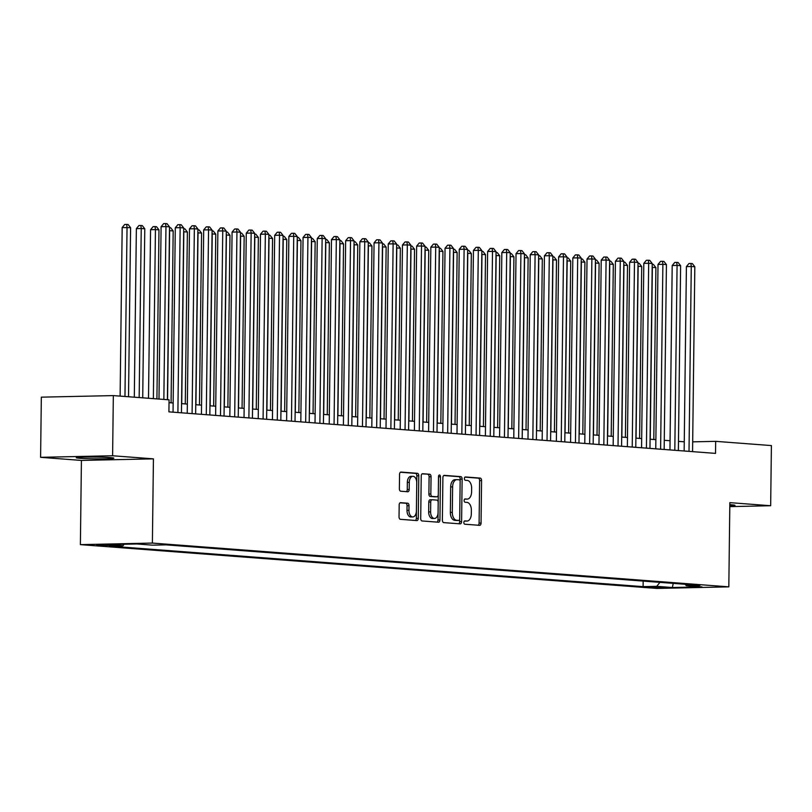 <?xml version="1.0" encoding="UTF-8"?>
<svg xmlns="http://www.w3.org/2000/svg" width="812" height="812" viewBox="0 0 812 812"><rect width="100%" height="100%" fill="white"/><g stroke="black" fill="none" stroke-linecap="round" stroke-linejoin="round"><path stroke-width="1.22" d="M463.865 522.481A1.654 0.974 88.8 0 0 464.819 524.217L479.628 525.334A2.365 1.391 88.8 0 0 479.699 525.344A2.365 1.391 88.8 0 0 481.049 523.08L481.567 480.562A2.365 1.391 88.8 0 0 480.196 478.095L465.398 476.969A1.654 0.974 88.8 0 0 465.337 476.969A1.654 0.974 88.8 0 0 464.403 478.552A1.654 0.974 88.8 0 0 465.357 480.278L467.265 480.43A7.572 4.456 88.8 0 1 471.64 488.327L471.589 491.869A7.572 4.456 88.8 0 1 467.296 499.096A7.572 4.456 88.8 0 1 467.042 499.086L465.124 498.944A1.654 0.974 88.8 0 0 465.073 498.933A1.654 0.974 88.8 0 0 464.129 500.517A1.654 0.974 88.8 0 0 465.083 502.242L467.001 502.395A7.572 4.456 88.8 0 1 471.366 510.291L471.325 513.834A7.572 4.456 88.8 0 1 467.032 521.06A7.572 4.456 88.8 0 1 466.778 521.05L464.86 520.908A1.654 0.974 88.8 0 0 464.799 520.908A1.654 0.974 88.8 0 0 463.865 522.481M79.88 458.272A18.788 0.873 -179.3 0 0 100.881 458.841A18.788 0.873 -179.3 0 0 113.853 458.171A18.788 0.873 -179.3 0 0 110.239 457.613A18.788 0.873 -179.3 0 0 89.239 457.034A18.788 0.873 -179.3 0 0 76.267 457.714A18.788 0.873 -179.3 0 0 79.88 458.272M729.805 505.886A18.788 0.873 -179.3 0 0 734.992 505.348A18.788 0.873 -179.3 0 0 731.389 504.79A18.788 0.873 -179.3 0 0 729.826 504.678M96.608 545.4L110.544 545.359L96.608 545.4M400.6 502.669A2.365 1.391 88.8 0 0 400.519 502.669A2.365 1.391 88.8 0 0 399.179 504.922L399.037 516.848A2.365 1.391 88.8 0 0 400.397 519.315L416.84 520.573A2.365 1.391 88.8 0 0 416.921 520.573A2.365 1.391 88.8 0 0 418.261 518.31L418.789 475.802A2.365 1.391 88.8 0 0 417.419 473.325L400.976 472.076A2.365 1.391 88.8 0 0 400.895 472.076A2.365 1.391 88.8 0 0 399.555 474.34L399.372 488.743A2.365 1.391 88.8 0 0 400.742 491.209L407.776 491.747A2.365 1.391 88.8 0 0 407.857 491.747A2.365 1.391 88.8 0 0 409.197 489.494L409.289 482.348A6.323 3.725 88.8 0 1 412.882 476.309A6.323 3.725 88.8 0 1 416.749 482.907L416.404 510.9A6.323 3.725 88.8 0 1 412.811 516.939A6.323 3.725 88.8 0 1 408.943 510.332L409.004 505.673A2.365 1.391 88.8 0 0 407.634 503.207L400.438 502.669M153.427 458.851L112.604 455.755L113.335 395.596L41.331 397.159L40.6 457.318L81.413 460.424L80.388 544.639L152.392 543.076L153.427 458.851L81.413 460.424M729.795 506.627L770.669 505.734L729.846 502.638L728.821 586.853L152.392 543.076M770.669 505.734L771.4 445.575L715.676 441.342L692.677 441.85M113.335 395.596L169.069 399.829L168.916 411.857L715.524 453.38L715.676 441.342M442.378 520.147A2.365 1.391 88.8 0 0 443.738 522.613L460.181 523.862A2.365 1.391 88.8 0 0 460.262 523.862A2.365 1.391 88.8 0 0 461.602 521.608L462.129 479.09A2.365 1.391 88.8 0 0 460.759 476.624L444.316 475.375A2.365 1.391 88.8 0 0 444.235 475.365A2.365 1.391 88.8 0 0 442.895 477.629L442.378 520.147M438.51 522.217L422.067 520.969A2.365 1.391 88.8 0 1 420.707 518.492L421.225 475.984A2.365 1.391 88.8 0 1 422.565 473.721A2.365 1.391 88.8 0 1 422.646 473.721L429.68 474.259A2.365 1.391 88.8 0 1 431.05 476.725L430.837 493.97A2.365 1.391 88.8 0 0 432.197 496.436L436.866 496.792A2.365 1.391 88.8 0 0 436.947 496.792A2.365 1.391 88.8 0 0 438.297 494.538L438.51 476.583A1.654 0.974 88.8 0 1 439.454 475.01A1.654 0.974 88.8 0 1 440.459 476.735L439.931 519.954A2.365 1.391 88.8 0 1 438.592 522.217A2.365 1.391 88.8 0 1 438.51 522.217M664.145 587.309L647.519 587.106L664.145 587.309M80.388 544.639L656.817 588.426L728.821 586.853M124.155 544.243L122.896 545.796L109.275 546.09L643.104 586.64L656.725 586.345L659.933 582.366M122.896 545.796L107.285 544.608L136.863 543.969L152.473 545.156L166.105 544.862L699.934 585.401L686.313 585.706L701.923 586.883L672.346 587.533L656.725 586.345M112.604 455.755L40.6 457.318M684.262 441.809L678.477 441.373M670.062 440.733L664.277 440.297M655.873 439.657L650.077 439.221M641.673 438.582L635.887 438.135M627.473 437.495L621.687 437.059M613.273 436.42L607.488 435.983M599.083 435.344L593.288 434.907M584.884 434.268L579.088 433.821M570.684 433.182L564.898 432.745M556.484 432.106L550.698 431.669M542.284 431.03L536.499 430.593M528.094 429.954L522.299 429.507M513.894 428.868L508.109 428.431M499.695 427.792L493.909 427.356M485.495 426.716L479.709 426.28M471.305 425.64L465.509 425.194M457.105 424.554L451.31 424.118M442.905 423.478L437.12 423.042M428.706 422.402L422.92 421.966M414.506 421.327L408.72 420.88M400.316 420.24L394.52 419.804M386.116 419.165L380.331 418.728M371.916 418.089L366.131 417.652M357.716 417.013L351.931 416.566M343.527 415.927L337.731 415.49M329.327 414.851L323.531 414.414M315.127 413.775L309.342 413.338M300.927 412.699L295.142 412.252M286.727 411.623L280.942 411.176M272.538 410.537L266.742 410.101M258.338 409.461L252.542 409.025M244.138 408.385L238.352 407.939M229.938 407.309L224.153 406.863M215.738 406.223L209.953 405.787M201.549 405.147L195.753 404.711M187.349 404.071L181.563 403.625M173.149 402.996L169.028 402.681M643.175 581.098L643.104 586.64M685.155 584.285L686.313 585.706M673.249 583.381L672.346 587.533M464.403 521.06L464.829 521.091A7.572 4.456 88.8 0 0 465.083 521.101A7.572 4.456 88.8 0 0 465.337 521.081M465.611 499.116A7.572 4.456 88.8 0 1 465.357 499.136A7.572 4.456 88.8 0 1 465.093 499.126L464.667 499.096M478.227 525.232A2.365 1.391 88.8 0 0 479.1 523.121L479.618 480.602A2.365 1.391 88.8 0 0 478.258 478.136L464.941 477.131M458.79 523.75A2.365 1.391 88.8 0 0 459.663 521.649L460.181 479.131A2.365 1.391 88.8 0 0 458.81 476.664L443.768 475.517M458.689 520.441A1.654 0.974 88.8 0 0 458.75 520.441A1.654 0.974 88.8 0 0 459.683 518.858L460.14 481.536A1.654 0.974 88.8 0 0 459.186 479.811L457.166 479.659A7.572 4.456 88.8 0 0 456.912 479.648A7.572 4.456 88.8 0 0 452.619 486.875L452.304 512.382A7.572 4.456 88.8 0 0 456.669 520.279L458.689 520.441L456.74 520.482A1.654 0.974 88.8 0 0 456.801 520.482A1.654 0.974 88.8 0 0 456.862 520.472M455.217 479.699A7.572 4.456 88.8 0 0 454.964 479.689A7.572 4.456 88.8 0 0 450.67 486.916L452.619 486.875M456.74 520.482L454.72 520.33A7.572 4.456 88.8 0 1 450.355 512.433L450.67 486.916M422.098 473.873L429.68 474.259M435.09 496.832A2.365 1.391 88.8 0 1 435.009 496.832A2.365 1.391 88.8 0 1 434.927 496.832L430.258 496.477A2.365 1.391 88.8 0 1 428.888 494.011L429.101 476.766A2.365 1.391 88.8 0 0 427.741 474.299M437.12 522.106A2.365 1.391 88.8 0 0 437.993 520.005L438.521 476.776A1.654 0.974 88.8 0 0 438.51 476.573M430.614 511.864A6.323 3.725 88.8 0 0 434.481 518.472A6.323 3.725 88.8 0 0 438.074 512.433L438.196 502.567A2.365 1.391 88.8 0 0 436.826 500.101L432.157 499.745A2.365 1.391 88.8 0 0 432.085 499.745A2.365 1.391 88.8 0 0 430.736 501.999L430.614 511.864L428.675 511.905A6.323 3.725 88.8 0 0 432.542 518.513L434.481 518.472M432.004 499.745L430.218 499.786A2.365 1.391 88.8 0 0 430.137 499.786A2.365 1.391 88.8 0 0 428.797 502.039L430.736 501.999M428.675 511.905L428.797 502.039M412.811 516.939L410.862 516.98A6.323 3.725 88.8 0 1 407.005 510.372L407.056 505.714A2.365 1.391 88.8 0 0 405.695 503.247L400.052 502.811M412.882 476.309L410.933 476.35A6.323 3.725 88.8 0 0 407.34 482.389L409.289 482.348M406.386 491.636A2.365 1.391 88.8 0 0 407.259 489.534L407.34 482.389M415.45 520.462A2.365 1.391 88.8 0 0 416.323 518.35L416.84 475.842A2.365 1.391 88.8 0 0 415.47 473.376L400.428 472.229M653.802 439.495L655.903 267.605L652.351 267.341L650.25 439.231M652.219 264.336L653.416 264.428L655.903 267.605M652.198 266.042L652.178 267.341M689.012 451.36L691.276 266.488L694.818 266.762L692.565 451.634M684.151 450.995L686.404 266.6L691.276 266.488L690.91 263.474L692.332 263.585L694.818 266.762M686.404 266.6L688.972 263.514L690.91 263.474M639.602 438.419L641.703 266.529L638.151 266.255L636.05 438.155M638.019 263.261L639.217 263.352L641.703 266.529M637.999 264.966L637.978 266.265M625.402 437.343L627.503 265.453L623.951 265.179L621.85 437.069M623.819 262.185L625.017 262.276L627.503 265.453M623.799 263.89L623.789 265.189M611.203 436.267L613.304 264.377L609.761 264.103L607.66 435.993M609.629 261.109L610.817 261.2L613.304 264.377M609.599 262.814L609.589 264.103M597.013 435.181L599.104 263.291L595.561 263.027L593.46 434.917M595.429 260.023L596.627 260.114L599.104 263.291M595.409 261.728L595.389 263.027M674.813 450.284L677.076 265.412L680.618 265.686L678.365 450.558M669.951 449.919L672.204 265.524L677.076 265.412L676.721 262.398L678.132 262.509L680.618 265.686M672.204 265.524L674.772 262.438L676.721 262.398M660.613 449.209L662.876 264.336L666.429 264.6L664.165 449.472M655.761 448.833L658.014 264.438L662.876 264.336L662.521 261.322L663.942 261.423L666.429 264.6M658.014 264.438L660.572 261.362L662.521 261.322M646.423 448.133L648.676 263.261L652.229 263.524L649.965 448.397M641.561 447.757L643.814 263.362L648.676 263.261L648.321 260.246L649.742 260.347L652.229 263.524M643.814 263.362L646.372 260.287L648.321 260.246M632.223 447.047L634.476 262.174L638.029 262.449L635.776 447.321M627.361 446.681L629.615 262.286L634.476 262.174L634.121 259.16L635.542 259.272L638.029 262.449M629.615 262.286L632.183 259.201L634.121 259.16M582.813 434.105L584.914 262.215L581.362 261.951L579.26 433.841M581.23 258.947L582.427 259.038L584.914 262.215M581.209 260.652L581.189 261.951M618.023 445.971L620.287 261.099L623.829 261.373L621.576 446.245M613.161 445.605L615.415 261.21L620.287 261.099L619.921 258.084L621.342 258.196L623.829 261.373M615.415 261.21L617.983 258.125L619.921 258.084M568.613 433.029L570.714 261.139L567.162 260.865L565.061 432.755M567.03 257.871L568.227 257.962L570.714 261.139M567.009 259.576L566.999 260.875M603.823 444.895L606.087 260.023L609.639 260.287L607.376 445.159M598.972 444.529L601.215 260.124L606.087 260.023L605.732 257.008L607.153 257.11L609.639 260.287M601.215 260.124L603.783 257.049L605.732 257.008M554.413 431.954L556.514 260.063L552.962 259.789L550.861 431.679M552.83 256.795L554.028 256.886L556.514 260.063M552.81 258.5L552.799 259.789M589.634 443.819L591.887 258.947L595.44 259.211L593.176 444.083M584.772 443.443L587.025 259.048L591.887 258.947L591.532 255.932L592.953 256.034L595.44 259.211M587.025 259.048L589.583 255.973L591.532 255.932M540.213 430.867L542.314 258.977L538.772 258.713L536.671 430.604M538.64 255.709L539.828 255.8L542.314 258.977M538.62 257.414L538.6 258.713M575.434 442.733L577.687 257.861L581.24 258.135L578.976 443.007M570.572 442.367L572.825 257.972L577.687 257.861L577.332 254.846L578.753 254.958L581.24 258.135M572.825 257.972L575.383 254.887L577.332 254.846M526.024 429.792L528.125 257.901L524.572 257.637L522.471 429.528M524.44 254.633L525.638 254.724L528.125 257.901M524.42 256.338L524.4 257.637M511.824 428.716L513.925 256.825L510.372 256.551L508.271 428.442M510.24 253.557L511.438 253.648L513.925 256.825M510.22 255.262L510.2 256.562M497.624 427.64L499.725 255.75L496.173 255.475L494.072 427.366M496.041 252.481L497.238 252.573L499.725 255.75M496.02 254.186L496.01 255.475M483.424 426.554L485.525 254.663L481.983 254.4L479.882 426.29M481.851 251.395L483.038 251.487L485.525 254.663M481.82 253.1L481.81 254.4M469.234 425.478L471.325 253.588L467.783 253.324L465.682 425.214M467.651 250.319L468.839 250.411L471.325 253.588M467.631 252.024L467.61 253.324M455.035 424.402L457.136 252.512L453.583 252.238L451.482 424.128M453.451 249.243L454.649 249.335L457.136 252.512M453.431 250.949L453.411 252.248M440.835 423.326L442.936 251.436L439.383 251.162L437.282 423.052M439.251 248.167L440.449 248.259L442.936 251.436M439.231 249.873L439.221 251.162M426.635 422.24L428.736 250.35L425.183 250.086L423.082 421.976M425.052 247.081L426.249 247.173L428.736 250.35M425.031 248.797L425.021 250.086M412.435 421.164L414.536 249.274L410.994 249.01L408.893 420.9M410.862 246.006L412.049 246.097L414.536 249.274M410.842 247.711L410.821 249.01M398.245 420.088L400.346 248.198L396.794 247.924L394.693 419.814M396.662 244.93L397.86 245.021L400.346 248.198M396.642 246.635L396.621 247.934M384.046 419.012L386.147 247.122L382.594 246.848L380.493 418.738M382.462 243.854L383.66 243.945L386.147 247.122M382.442 245.559L382.422 246.848M369.846 417.926L371.947 246.036L368.394 245.772L366.293 417.662M368.262 242.768L369.46 242.859L371.947 246.036M368.242 244.483L368.232 245.772M561.234 441.657L563.487 256.785L567.04 257.059L564.787 441.931M556.372 441.292L558.626 256.896L563.487 256.785L563.132 253.77L564.553 253.882L567.04 257.059M558.626 256.896L561.193 253.811L563.132 253.77M547.034 440.581L549.298 255.709L552.84 255.973L550.587 440.845M542.172 440.216L544.426 255.81L549.298 255.709L548.942 252.694L550.353 252.796L552.84 255.973M544.426 255.81L546.994 252.735L548.942 252.694M532.834 439.505L535.098 254.633L538.65 254.897L536.387 439.769M527.983 439.13L530.236 254.735L535.098 254.633L534.743 251.618L536.164 251.72L538.65 254.897M530.236 254.735L532.794 251.659L534.743 251.618M518.645 438.419L520.898 253.547L524.451 253.821L522.187 438.693M513.783 438.054L516.036 253.659L520.898 253.547L520.543 250.532L521.964 250.644L524.451 253.821M516.036 253.659L518.594 250.573L520.543 250.532M504.445 437.343L506.698 252.471L510.251 252.745L507.997 437.617M499.583 436.978L501.836 252.583L506.698 252.471L506.343 249.457L507.764 249.568L510.251 252.745M501.836 252.583L504.394 249.497L506.343 249.457M490.245 436.267L492.508 251.395L496.051 251.669L493.797 436.531M485.383 435.902L487.636 251.497L492.508 251.395L492.143 248.381L493.564 248.482L496.051 251.669M487.636 251.497L490.204 248.421L492.143 248.381M476.045 435.191L478.309 250.319L481.851 250.583L479.598 435.455M471.183 434.816L473.437 250.421L478.309 250.319L477.953 247.305L479.374 247.406L481.851 250.583M473.437 250.421L476.005 247.345L477.953 247.305M461.845 434.105L464.109 249.233L467.661 249.507L465.398 434.379M456.994 433.74L459.247 249.345L464.109 249.233L463.753 246.219L465.174 246.33L467.661 249.507M459.247 249.345L461.805 246.269L463.753 246.219M447.656 433.029L449.909 248.157L453.461 248.431L451.198 433.303M442.794 432.664L445.047 248.269L449.909 248.157L449.554 245.143L450.975 245.254L453.461 248.431M445.047 248.269L447.605 245.183L449.554 245.143M433.456 431.954L435.709 247.081L439.262 247.355L437.008 432.228M428.594 431.588L430.847 247.183L435.709 247.081L435.354 244.067L436.775 244.168L439.262 247.355M430.847 247.183L433.415 244.107L435.354 244.067M419.256 430.878L421.519 246.006L425.062 246.269L422.808 431.142M414.394 430.502L416.647 246.107L421.519 246.006L421.164 242.991L422.575 243.092L425.062 246.269M416.647 246.107L419.215 243.032L421.164 242.991M405.056 429.792L407.319 244.919L410.872 245.194L408.609 430.066M400.204 429.426L402.458 245.031L407.319 244.919L406.964 241.905L408.385 242.017L410.872 245.194M402.458 245.031L405.015 241.956L406.964 241.905M355.646 416.85L357.747 244.96L354.194 244.696L352.103 416.586M354.062 241.692L355.26 241.783L357.747 244.96M354.042 243.397L354.032 244.696M341.446 415.774L343.547 243.884L340.005 243.61L337.904 415.5M339.873 240.616L341.06 240.707L343.547 243.884M339.852 242.321L339.832 243.62M327.256 414.699L329.357 242.808L325.805 242.534L323.704 414.424M325.673 239.54L326.871 239.631L329.357 242.808M325.653 241.245L325.632 242.544M313.056 413.612L315.157 241.722L311.605 241.458L309.504 413.349M311.473 238.454L312.671 238.545L315.157 241.722M311.453 240.169L311.443 241.458M390.866 428.716L393.12 243.844L396.672 244.118L394.409 428.99M386.004 428.35L388.258 243.955L393.12 243.844L392.764 240.829L394.185 240.941L396.672 244.118M388.258 243.955L390.816 240.87L392.764 240.829M376.666 427.64L378.92 242.768L382.472 243.042L380.209 427.914M371.805 427.274L374.058 242.869L378.92 242.768L378.565 239.753L379.986 239.865L382.472 243.042M374.058 242.869L376.616 239.794L378.565 239.753M362.467 426.564L364.73 241.692L368.272 241.956L366.019 426.828M357.605 426.188L359.858 241.793L364.73 241.692L364.365 238.677L365.786 238.779L368.272 241.956M359.858 241.793L362.426 238.718L364.365 238.677M348.267 425.488L350.53 240.616L354.073 240.88L351.819 425.752M343.405 425.112L345.658 240.717L350.53 240.616L350.175 237.591L351.596 237.703L354.073 240.88M345.658 240.717L348.226 237.642L350.175 237.591M298.857 412.537L300.958 240.646L297.405 240.382L295.304 412.273M297.273 237.378L298.471 237.469L300.958 240.646M297.253 239.083L297.243 240.382M334.067 424.402L336.33 239.53L339.883 239.804L337.619 424.676M329.215 424.037L331.469 239.641L336.33 239.53L335.975 236.515L337.396 236.627L339.883 239.804M331.469 239.641L334.026 236.556L335.975 236.515M284.657 411.461L286.758 239.57L283.215 239.296L281.114 411.187M283.083 236.302L284.271 236.393L286.758 239.57M283.063 238.007L283.043 239.307M319.877 423.326L322.131 238.454L325.683 238.728L323.42 423.6M315.015 422.961L317.269 238.555L322.131 238.454L321.775 235.439L323.196 235.551L325.683 238.728M317.269 238.555L319.827 235.48L321.775 235.439M270.467 410.385L272.558 238.495L269.016 238.22L266.915 410.111M268.884 235.226L270.081 235.318L272.558 238.495M268.863 236.931L268.843 238.231M305.677 422.25L307.931 237.378L311.483 237.642L309.23 422.514M300.816 421.875L303.069 237.48L307.931 237.378L307.575 234.363L308.996 234.465L311.483 237.642M303.069 237.48L305.637 234.404L307.575 234.363M256.267 409.309L258.368 237.408L254.816 237.145L252.715 409.035M254.684 234.15L255.881 234.232L258.368 237.408M254.663 235.856L254.643 237.145M291.478 421.174L293.741 236.302L297.283 236.566L295.03 421.438M286.616 420.799L288.869 236.404L293.741 236.302L293.386 233.277L294.797 233.389L297.283 236.566M288.869 236.404L291.437 233.328L293.386 233.277M242.067 408.223L244.168 236.333L240.616 236.069L238.515 407.959M240.484 233.064L241.682 233.156L244.168 236.333M240.464 234.769L240.453 236.069M277.278 420.088L279.541 235.216L283.094 235.49L280.83 420.362M272.426 419.723L274.679 235.328L279.541 235.216L279.186 232.202L280.607 232.313L283.094 235.49M274.679 235.328L277.237 232.242L279.186 232.202M227.867 407.147L229.969 235.257L226.416 234.983L224.325 406.873M226.284 231.988L227.482 232.08L229.969 235.257M226.264 233.694L226.254 234.993M263.088 419.012L265.341 234.14L268.894 234.414L266.63 419.286M258.226 418.647L260.479 234.242L265.341 234.14L264.986 231.126L266.407 231.237L268.894 234.414M260.479 234.242L263.037 231.166L264.986 231.126M213.668 406.071L215.769 234.181L212.226 233.907L210.125 405.797M212.094 230.912L213.282 231.004L215.769 234.181M212.074 232.618L212.054 233.917M248.888 417.936L251.141 233.064L254.694 233.328L252.43 418.2M244.026 417.561L246.28 233.166L251.141 233.064L250.786 230.05L252.207 230.151L254.694 233.328M246.28 233.166L248.837 230.09L250.786 230.05M199.478 404.995L201.579 233.105L198.026 232.831L195.925 404.721M197.895 229.837L199.092 229.918L201.579 233.105M197.874 231.542L197.854 232.831M234.688 416.86L236.942 231.988L240.494 232.252L238.241 417.124M229.826 416.485L232.08 232.09L236.942 231.988L236.586 228.964L238.007 229.075L240.494 232.252M232.08 232.09L234.648 229.014L236.586 228.964M185.278 403.909L187.379 232.019L183.827 231.755L181.726 403.645M183.695 228.751L184.892 228.842L187.379 232.019M183.674 230.456L183.654 231.755M220.488 415.774L222.752 230.902L226.294 231.176L224.041 416.048M215.627 415.409L217.88 231.014L222.752 230.902L222.397 227.888L223.807 227.999L226.294 231.176M217.88 231.014L220.448 227.928L222.397 227.888M171.078 402.833L173.179 230.943L169.627 230.669L167.566 399.717M169.495 227.675L170.693 227.766L173.179 230.943M169.475 229.38L169.464 230.679M206.289 414.699L208.552 229.826L212.105 230.1L209.841 414.973M201.437 414.333L203.69 229.938L208.552 229.826L208.197 226.812L209.618 226.924L212.105 230.1M203.69 229.938L206.248 226.852L208.197 226.812M156.919 398.905L158.979 229.867L155.437 229.593L150.565 229.705L148.505 398.266M150.565 229.705L153.133 226.619L155.072 226.578L155.437 229.593L153.366 398.641M155.072 226.578L156.493 226.69L158.979 229.867M192.099 413.623L194.352 228.751L197.905 229.014L195.641 413.887M187.237 413.247L189.49 228.852L194.352 228.751L193.997 225.736L195.418 225.837L197.905 229.014M189.49 228.852L192.048 225.777L193.997 225.736M142.719 397.829L144.78 228.791L141.237 228.517L136.365 228.619L134.315 397.19M136.365 228.619L138.933 225.543L140.882 225.503L141.237 228.517L139.167 397.555M140.882 225.503L142.293 225.614L144.78 228.791M177.899 412.547L180.152 227.675L183.705 227.939L181.452 412.811M173.037 412.171L175.29 227.776L180.152 227.675L179.797 224.65L181.218 224.762L183.705 227.939M175.29 227.776L177.858 224.701L179.797 224.65M128.519 396.753L130.59 227.705L122.176 227.543L120.115 396.114M122.176 227.543L124.733 224.467L126.682 224.427L127.037 227.441L124.967 396.479M126.682 224.427L128.103 224.528L130.59 227.705M163.851 399.433L165.963 226.589L169.505 226.863L167.394 399.707M158.99 399.068L161.091 226.7L165.963 226.589L165.597 223.574L167.018 223.686L169.505 226.863M161.091 226.7L163.659 223.615L165.597 223.574M652.087 586.843L652.077 587.573M464.829 521.091L466.778 521.05M465.093 499.126L467.042 499.086M478.258 478.136L480.196 478.095M479.618 480.602L481.567 480.562M479.1 523.121L481.049 523.08M458.81 476.664L460.759 476.624M460.181 479.131L462.129 479.09M459.663 521.649L461.602 521.608M450.355 512.433L452.304 512.382M454.72 520.33L456.669 520.279M429.101 476.766L431.05 476.725M428.888 494.011L430.837 493.97M430.258 496.477L432.197 496.436M434.927 496.832L436.866 496.792M438.521 476.776L440.459 476.735M437.993 520.005L439.931 519.954M405.695 503.247L407.634 503.207M407.056 505.714L409.004 505.673M407.005 510.372L408.943 510.332M407.259 489.534L409.197 489.494M415.47 473.376L417.419 473.325M416.84 475.842L418.789 475.802M416.323 518.35L418.261 518.31M465.083 521.101L467.032 521.06M465.357 499.136L467.296 499.096M456.801 520.482L458.75 520.441M454.964 479.689L456.912 479.648M435.009 496.832L436.947 496.792M430.137 499.786L432.085 499.745"/></g></svg>
